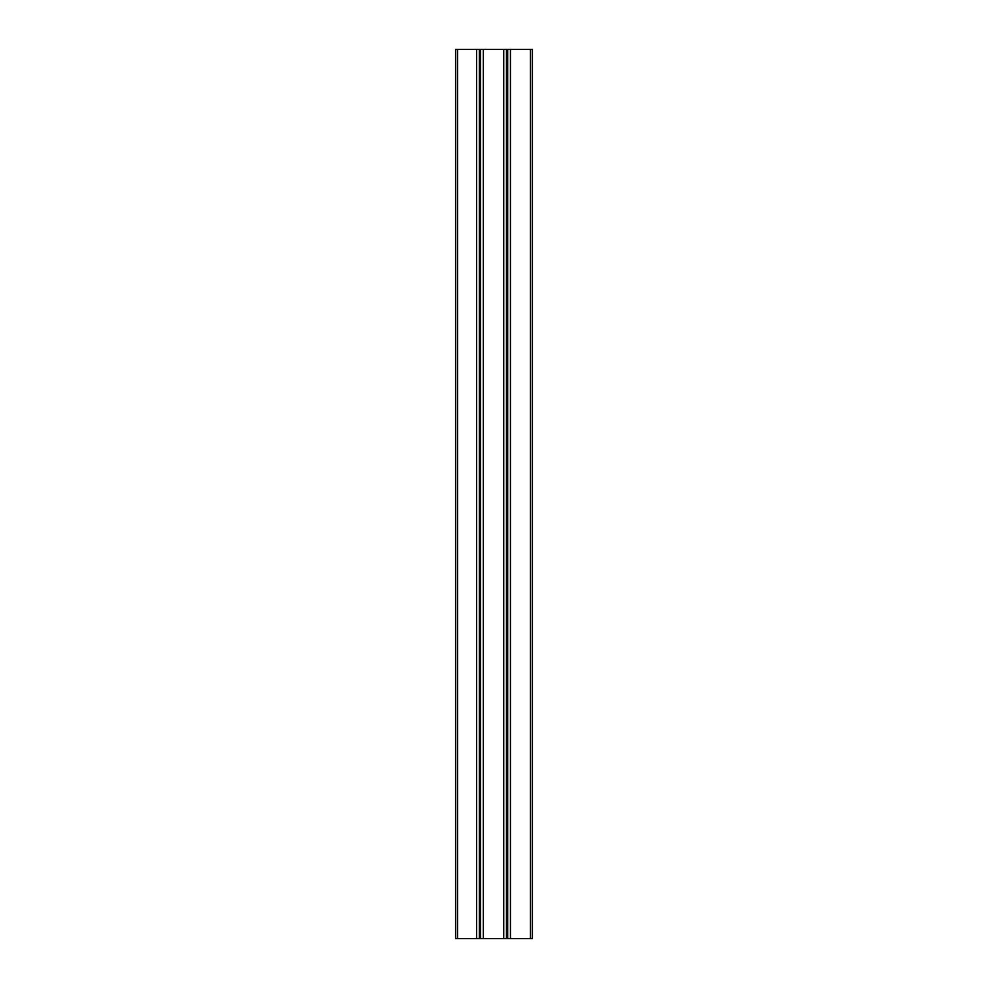 <?xml version="1.0" encoding="UTF-8"?>
<svg xmlns="http://www.w3.org/2000/svg" width="988" height="988" viewBox="0 0 988 988"><rect width="100%" height="100%" fill="white"/><g stroke="black" fill="none" stroke-linecap="round" stroke-linejoin="round"><path stroke-width="1.48" d="M532.409 49.4L455.591 49.4L455.591 938.6L532.409 938.6L532.409 49.4L532.409 938.6M530.47 49.4L530.47 938.6M457.53 49.4L457.53 938.6M476.599 49.4L476.599 938.6M479.341 49.4L479.341 938.6M480.563 49.4L480.563 938.6M483.317 49.4L483.317 938.6M503.707 49.4L503.707 938.6M506.461 49.4L506.461 938.6M507.684 49.4L507.684 938.6M510.438 49.4L510.438 938.6"/></g></svg>
